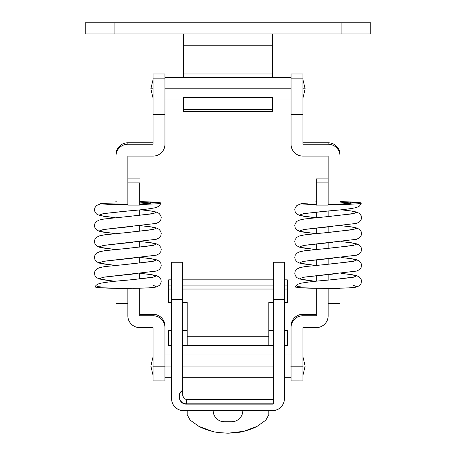 <?xml version="1.0" encoding="UTF-8"?>
<svg xmlns="http://www.w3.org/2000/svg" width="456" height="456" viewBox="0 0 456 456"><rect width="100%" height="100%" fill="white"/><g stroke="black" fill="none" stroke-linecap="round" stroke-linejoin="round"><path stroke-width="0.68" d="M164.947 74.003L164.947 114.502L153.079 114.502L153.079 144.244L127.857 144.244A11.867 11.856 0 0 0 115.989 156.1L115.989 204.123L115.989 156.1C115.989 152.823 117.146 150.03 119.466 147.715C121.78 145.401 124.579 144.244 127.857 144.244L127.857 142.791L153.079 142.791L127.857 142.791L127.857 144.244L153.079 144.244L153.079 74.431M153.079 74.248L153.079 78.854L164.947 78.854L164.947 144.227C164.947 147.505 163.79 150.298 161.47 152.612C159.155 154.926 156.357 156.083 153.079 156.083L127.857 156.083L127.857 205.103L127.857 182.879L139.724 182.879L139.724 205.103L139.724 182.879L127.857 182.879L127.857 156.083L153.079 156.083A11.867 11.856 0 0 0 164.947 144.227L164.947 114.502L153.079 114.502L153.079 78.854L164.947 78.854L164.947 74.111M115.989 281.215L115.989 275.669L115.989 281.215M115.989 265.318L115.989 259.772L115.989 265.318M115.989 249.421L115.989 243.874L115.989 249.421M115.989 233.529L115.989 227.983L115.989 233.529M115.989 217.632L115.989 212.086L115.989 217.632M115.989 303.434L115.989 288.614L127.857 288.614L127.857 303.434L115.989 303.434L115.989 288.614L127.857 288.614L127.857 303.434L115.989 303.434M127.857 142.791C124.579 142.791 121.78 143.948 119.466 146.262C117.146 148.576 115.989 151.369 115.989 154.641A11.867 11.856 180 0 1 127.857 142.791M291.053 74.003L291.053 144.227C291.053 147.505 292.21 150.298 294.53 152.612C296.845 154.926 299.643 156.083 302.921 156.083L328.143 156.083L328.143 205.103L328.143 182.879L316.276 182.879L316.276 205.103L316.276 182.879L328.143 182.879L328.143 156.083L302.921 156.083A11.867 11.856 0 0 1 291.053 144.227L291.053 114.502L302.921 114.502L302.921 74.431M302.921 144.244L302.921 78.854L291.053 78.854L291.053 114.502L302.921 114.502L302.921 144.244L328.143 144.244L302.921 144.244M302.921 142.791L328.143 142.791L328.143 144.244A11.867 11.856 0 0 1 340.011 156.1L340.011 154.641A11.867 11.856 180 0 0 328.143 142.791C331.421 142.791 334.219 143.948 336.534 146.262C338.854 148.576 340.011 151.369 340.011 154.641L340.011 156.1C340.011 152.823 338.854 150.03 336.534 147.715C334.219 145.401 331.421 144.244 328.143 144.244L328.143 142.791L302.921 142.791M340.011 303.434L340.011 288.243L340.011 303.434L328.143 303.434L340.011 303.434M340.011 278.986L340.011 273.44L340.011 278.986M340.011 263.089L340.011 257.549L340.011 263.089M340.011 247.192L340.011 241.651L340.011 247.192M340.011 231.3L340.011 225.754L340.011 231.3M340.011 215.403L340.011 209.857L340.011 215.403M340.011 204.043L340.011 156.1L340.011 204.043M328.143 288.614L328.143 303.434L328.143 288.614L340.011 288.614L328.143 288.614M291.053 74.111L291.053 78.854L302.921 78.854L302.921 74.248M153.079 380.937L153.079 327.596L139.724 327.596A11.867 11.856 0 0 1 127.857 315.74L127.857 303.434L127.857 315.74C127.857 319.018 129.014 321.811 131.334 324.125C133.654 326.439 136.447 327.596 139.724 327.596L153.079 327.596L153.079 366.829L164.947 366.829L164.947 326.154A11.867 11.856 180 0 0 153.079 314.304L153.079 315.757L139.724 315.757L139.724 288.243L139.724 315.757L153.079 315.757A11.867 11.856 0 0 1 164.947 327.613C164.947 324.336 163.79 321.543 161.47 319.228C159.155 316.914 156.357 315.757 153.079 315.757L153.079 314.304C156.357 314.304 159.155 315.461 161.47 317.775C163.79 320.089 164.947 322.882 164.947 326.154L164.947 366.829L153.079 366.829L153.079 380.92L164.947 380.937L164.947 366.829L164.947 380.937M139.724 278.986L139.724 273.44L139.724 278.986M139.724 263.089L139.724 257.549L139.724 263.089M139.724 247.192L139.724 241.651L139.724 247.192M139.724 231.3L139.724 225.754L139.724 231.3M139.724 215.403L139.724 209.857L139.724 215.403M139.724 314.304L153.079 314.304L139.724 314.304M127.857 178.877L139.724 178.877L127.857 178.877M139.724 205.103L127.857 205.103L139.724 205.103M287.343 279.841L287.343 302.755L284.379 302.755L287.343 302.755L287.343 302.26L284.379 302.26L287.343 302.26L287.343 289.036L284.379 289.036L287.343 289.036L287.343 285.923L284.379 285.923L287.343 285.923L287.343 279.841L284.379 279.841L287.343 279.841M168.657 285.923L168.657 302.755L171.621 302.755L168.657 302.755L168.657 289.036L171.621 289.036L168.657 289.036L168.657 279.841L168.657 285.923L171.621 285.923L168.657 285.923M268.801 345.483L273.252 345.483L268.801 345.483L268.801 336.266L187.199 336.266L187.199 302.26L182.748 302.26L187.199 302.26L187.199 345.483L268.801 345.483L268.801 302.26L268.801 336.266L187.199 336.266L187.199 345.483L182.748 345.483L268.801 345.483M284.379 345.483L287.343 345.483L284.379 345.483M168.657 345.483L171.621 345.483L168.657 345.483L168.657 330.646L168.657 345.483M187.199 330.646L182.748 330.646L187.199 330.646M171.621 330.646L168.657 330.646L171.621 330.646M287.343 330.646L284.379 330.646L287.343 330.646L287.343 345.483L287.343 330.646M273.252 330.646L268.801 330.646L273.252 330.646M273.252 302.26L268.801 302.26L273.252 302.26M171.621 302.26L168.657 302.26L171.621 302.26M182.748 289.036L273.252 289.036L182.748 289.036M273.252 285.923L182.748 285.923L273.252 285.923M168.657 279.841L171.621 279.841L168.657 279.841M182.748 279.841L273.252 279.841L182.748 279.841M182.748 302.755L187.199 302.755L182.748 302.755M268.801 302.755L273.252 302.755L268.801 302.755M153.079 79.549L150.85 88.817L153.079 88.817L150.85 88.817L153.079 79.549M302.921 88.817L305.144 88.817L302.921 79.549L305.144 88.817L302.921 98.091L305.144 88.817L302.921 88.817M153.079 98.091L150.85 88.817L153.079 98.091M291.053 88.817L164.947 88.817L164.947 99.949L164.947 88.817L291.053 88.817M291.053 77.691L164.947 77.691L164.947 88.817L164.947 83.049M164.947 77.691L164.947 94.591M131.562 279.762L152.726 277.373L156.032 276.051L151.785 274.723L140.647 273.355L151.785 274.723L156.032 276.051L152.726 277.373L128.113 280.087C116.029 281.044 107.029 282.065 101.101 283.153C97.96 283.769 95.942 285 95.042 286.852L95.253 287.08C98.519 287.679 103.666 288.049 110.705 288.203L115.989 288.334M127.857 288.403L131.356 288.38M132.838 288.363L147.744 287.97L154.732 287.229L149.665 287.867L124.328 288.397L100.263 287.736L95.059 286.824M140.676 257.458L151.215 258.683L156.26 259.732L159.076 261.083L160.82 263.34L161.236 265.289L160.786 267.552L159.155 269.667L156.254 271.086L103.666 277.162L99.67 278.485L103.233 279.813L115.083 281.295L103.233 279.813L99.67 278.485L103.666 277.162L132.348 274.13M140.676 241.56L151.215 242.791L156.26 243.835L159.076 245.185L160.82 247.443L161.236 249.392L160.786 251.655L159.155 253.77L156.254 255.195L103.666 261.265L99.67 262.593L103.233 263.916L115.083 265.403L103.233 263.916L99.67 262.593L103.666 261.265L132.348 258.233M140.676 225.669L151.215 226.894L156.26 227.943L159.076 229.294L160.82 231.545L161.236 233.5L160.786 235.763L159.155 237.872L156.254 239.297L103.666 245.374L99.67 246.696L103.233 248.018L115.083 249.506L103.233 248.018L99.67 246.696L103.666 245.374L132.348 242.341M140.676 209.771L151.215 210.997L156.26 212.046L159.076 213.397L160.82 215.654L161.236 217.603L160.786 219.866L159.155 221.981L156.254 223.4L103.666 229.476L99.67 230.799L103.233 232.127L115.083 233.609L103.233 232.127L99.67 230.799L103.666 229.476L132.348 226.444M139.724 201.637L150.343 201.922L160.216 202.743L161.082 203.097L159.155 206.083L156.254 207.503C150.685 208.797 141.138 209.959 127.6 210.997L103.666 213.579L99.67 214.907L103.233 216.23L115.083 217.711L103.233 216.23L99.67 214.907L103.666 213.579L132.348 210.547M115.989 201.905L115.482 201.854L115.989 201.905M161.082 203.097L158.899 203.69L139.724 204.619L158.899 203.69L161.059 203.023M101.112 203.672L110.033 204.436L127.857 204.733L110.033 204.436C101.414 203.952 98.673 203.684 101.808 203.627L127.857 204.242L107.513 203.838M140.647 209.771L151.785 211.145L156.032 212.467L152.726 213.79L125.588 216.742L152.726 213.79L156.032 212.467L151.785 211.145L140.647 209.771M140.647 225.669L151.785 227.037L156.032 228.365L152.726 229.687L125.588 232.64L152.726 229.687L156.032 228.365L151.785 227.037L140.647 225.669M140.647 241.566L151.785 242.934L156.032 244.256L152.726 245.584L125.588 248.531L152.726 245.584L156.032 244.256L151.785 242.934L140.647 241.566M140.647 257.458L151.785 258.831L156.032 260.154L152.726 261.476L125.588 264.429L152.726 261.476L156.032 260.154L151.785 258.831L140.647 257.458M152.937 285.279L156.043 286.436L154.732 287.229M139.724 204.043L141.622 204.003M139.724 204.066L151.021 203.097L139.724 202.093L147.106 202.435M115.482 201.854L116.32 201.751M97.025 286.391L100.673 286.089M101.808 203.627L104.834 203.718M149.551 203.484C151.278 203.256 151.5 203.023 150.224 202.783M139.724 201.609L160.233 202.743M331.848 279.762L353.012 277.373L356.318 276.051L352.072 274.723L340.934 273.355L352.072 274.723L356.318 276.051L353.012 277.373L328.4 280.087C316.316 281.044 307.31 282.065 301.387 283.153C298.247 283.769 296.223 285 295.328 286.852L295.539 287.08C298.8 287.679 303.952 288.049 310.992 288.203L328.143 288.403M333.119 288.363L348.031 287.97L355.019 287.229L349.952 287.867L324.609 288.397L300.55 287.736L295.345 286.824M340.963 257.458L351.502 258.683L356.541 259.732L359.356 261.083L361.106 263.34L361.522 265.289L361.072 267.552L359.436 269.667L356.535 271.086L303.947 277.162L299.957 278.485L303.514 279.813L315.364 281.295L303.514 279.813L299.957 278.485L303.947 277.162L332.635 274.13M340.963 241.56L351.502 242.791L356.541 243.835L359.356 245.185L361.106 247.443L361.522 249.392L361.072 251.655L359.436 253.77L356.535 255.195L303.947 261.265L299.957 262.593L303.514 263.916L315.37 265.403L303.514 263.916L299.957 262.593L303.947 261.265L332.635 258.233M340.963 225.669L351.502 226.894L356.541 227.943L359.356 229.294L361.106 231.545L361.522 233.5L361.072 235.763L359.436 237.872L356.535 239.297L303.947 245.374L299.957 246.696L303.514 248.018L315.37 249.506L303.514 248.018L299.957 246.696L303.947 245.374L332.635 242.341M340.963 209.771L351.502 210.997L356.541 212.046L359.356 213.397L361.106 215.654L361.522 217.603L361.072 219.866L359.436 221.981L356.535 223.4L303.947 229.476L299.957 230.799L303.514 232.127L315.37 233.609L303.514 232.127L299.957 230.799L303.947 229.476L332.635 226.444M340.011 201.637L350.63 201.922L360.496 202.743L361.369 203.097L359.436 206.083L356.535 207.503C350.972 208.797 341.424 209.959 327.887 210.997L303.947 213.579L299.957 214.907L303.514 216.23L315.37 217.711L303.514 216.23L299.957 214.907L303.947 213.579L332.635 210.547M316.276 201.905L315.769 201.854L316.276 201.905M361.369 203.097L359.18 203.69L347.267 204.442L328.143 204.733L347.267 204.442L359.18 203.69L361.346 203.023M316.276 204.63L310.319 204.436C301.695 203.952 298.954 203.684 302.094 203.627L307.794 203.838M301.399 203.672L305.121 203.718M340.934 209.771L352.072 211.145L356.318 212.467L353.012 213.79L325.869 216.742L353.012 213.79L356.318 212.467L352.072 211.145L340.934 209.771M340.934 225.669L352.072 227.037L356.318 228.365L353.012 229.687L325.869 232.64L353.012 229.687L356.318 228.365L352.072 227.037L340.934 225.669M340.934 241.566L352.072 242.934L356.318 244.256L353.012 245.584L325.869 248.531L353.012 245.584L356.318 244.256L352.072 242.934L340.934 241.566M340.934 257.458L352.072 258.831L356.318 260.154L353.012 261.476L325.869 264.429L353.012 261.476L356.318 260.154L352.072 258.831L340.934 257.458M353.223 285.279L356.33 286.436L355.019 287.229M351.314 203.119L341.042 204.037L328.143 204.242L341.903 204.003M351.308 203.097L340.011 202.093L347.392 202.435M315.769 201.854L316.606 201.751M297.312 286.391L300.96 286.089M349.837 203.484C351.565 203.256 351.787 203.023 350.51 202.783M340.011 201.609L360.514 202.743M316.276 204.607L303.713 204.083L301.724 203.86L301.296 203.735L302.094 203.627M153.079 356.831L150.85 366.105L153.079 366.105L150.85 366.105L153.079 356.831M302.921 366.105L305.144 366.105L302.921 356.831L305.144 366.105L302.921 375.373L305.144 366.105L302.921 366.105M153.079 375.373L150.85 366.105L153.079 375.373M291.053 366.105L290.261 366.105M273.252 366.105L182.748 366.105L273.252 366.105M171.621 366.105L164.947 366.105L171.621 366.105M218.886 432.584L228 433.2C236.464 432.784 241.737 432.151 243.817 431.308C249.649 429.746 254.089 428.093 257.138 426.343L265.859 420.124L268.801 414.743L268.801 410.611L268.801 414.743L265.859 420.124L257.138 426.343L243.817 431.308L228 433.2C219.518 432.784 214.234 432.151 212.148 431.302C206.323 429.74 201.888 428.081 198.839 426.332L190.123 420.113L187.199 414.743L187.199 410.611L187.199 414.743L190.123 420.113L198.839 426.332L212.148 431.302M184.401 398.835L186.458 399.484L186.458 403.195L273.252 403.195L186.458 403.195L186.458 399.484L273.252 399.484L186.458 399.484L184.401 398.857L182.748 395.774M187.199 399.484L213.214 399.484L187.199 399.484M242.786 399.484L268.801 399.484L242.786 399.484M171.621 262.388L171.621 398.743A11.867 11.867 0 0 0 183.494 410.611L272.506 410.611L183.494 410.611C180.217 410.611 177.418 409.454 175.098 407.134C172.784 404.82 171.621 402.021 171.621 398.743L171.621 299.341L182.748 299.341L182.748 390.279L179.607 393.864L179.293 398.624L181.944 402.585L186.458 404.119L186.458 403.195L186.458 404.119L273.252 404.119L186.458 404.119C179.162 404.478 176.255 393.619 182.748 390.279L182.748 393.505M273.252 262.388L273.252 404.119L273.252 299.341L284.379 299.341L284.379 398.743C284.379 402.021 283.216 404.82 280.902 407.134C278.582 409.454 275.783 410.611 272.506 410.611A11.867 11.867 0 0 0 284.379 398.743C284.419 401.77 283.256 404.569 280.902 407.134C278.827 409.288 276.028 410.446 272.506 410.611M273.252 263.893L273.252 299.341L284.379 299.341L284.379 262.388M171.621 263.893L171.621 299.341L182.748 299.341L182.748 262.388M284.379 263.893L284.379 398.743M182.748 263.893L182.759 395.774M231.711 421.737L224.289 421.737L231.711 421.737A11.126 11.126 0 0 0 242.837 410.611A11.126 11.126 0 0 1 231.711 421.737M183.494 410.611C180.462 410.651 177.663 409.494 175.098 407.134M213.163 410.611A11.126 11.126 0 0 0 224.289 421.737A11.126 11.126 0 0 1 213.163 410.611M183.221 397.586L182.879 396.748M273.252 404.119L273.252 403.195M272.506 111.52L183.494 111.52L272.506 111.52L272.506 109.406L183.494 109.406L183.494 111.52L183.494 109.406L272.506 109.406L272.506 97.715L183.494 97.715L183.494 109.406L183.494 97.715L272.506 97.715L272.506 111.52M183.494 77.691L183.494 73.986L272.506 73.986L272.506 77.691L272.506 45.794L272.506 73.986L183.494 73.986L183.494 77.691M272.506 33.949L272.506 45.794L183.494 45.794L183.494 73.986L183.494 33.949L108.283 33.926L183.494 33.949L183.494 45.794L272.506 45.794L272.506 33.949L341.122 33.949L272.506 33.949M347.717 33.926L341.122 33.949L347.717 33.926M370.796 33.926L85.204 33.926L341.122 33.926L341.122 22.8L114.878 22.8L114.878 33.926L114.878 22.8L370.796 22.8L341.122 22.8L341.122 33.926L370.796 33.926L370.796 22.8L370.796 33.926M85.204 22.8L114.878 22.8L85.204 22.8L85.204 33.926L85.204 22.8M302.921 380.937L302.921 366.829L291.053 366.829L291.053 326.154C291.053 322.882 292.21 320.089 294.53 317.775C296.845 315.461 299.643 314.304 302.921 314.304L302.921 315.757C299.643 315.757 296.845 316.914 294.53 319.228C292.21 321.543 291.053 324.336 291.053 327.613A11.867 11.856 0 0 1 302.921 315.757L316.276 315.757L316.276 288.334L316.276 315.757L302.921 315.757L302.921 314.304A11.867 11.856 180 0 0 291.053 326.154L291.053 380.92L302.921 380.937L302.921 327.596L316.276 327.596C319.553 327.596 322.346 326.439 324.666 324.125C326.986 321.811 328.143 319.018 328.143 315.74L328.143 303.434L328.143 315.74A11.867 11.856 0 0 1 316.276 327.596L302.921 327.596L302.921 366.829L291.053 366.829L291.053 380.937M316.276 212.086L316.276 217.632L316.276 212.086M316.276 227.983L316.276 233.529L316.276 227.983M316.276 243.874L316.276 249.421L316.276 243.874M316.276 259.772L316.276 265.318L316.276 259.772M316.276 275.669L316.276 281.215L316.276 275.669M316.276 178.877L316.276 182.879L316.276 178.877L328.143 178.877L316.276 178.877M302.921 314.304L316.276 314.304L302.921 314.304M328.143 280.109L328.143 274.552L328.143 280.109M328.143 264.218L328.143 258.66L328.143 264.218M328.143 248.32L328.143 242.763L328.143 248.32M328.143 232.423L328.143 226.866L328.143 232.423M328.143 216.532L328.143 210.974L328.143 216.532M328.143 205.103L316.276 205.103L328.143 205.103M164.947 73.986L153.079 73.986M291.053 73.986L302.921 73.986M291.053 99.949L272.506 99.949M183.494 99.949L164.947 99.949M154.726 287.383L157.622 286.482L159.577 285.182L160.78 283.467L161.236 281.204L160.831 279.254L159.087 276.991L156.294 275.641L151.352 274.603L140.676 273.355M115.037 281.301L99.465 279.038L96.564 277.613L94.928 275.498L94.477 273.235L94.894 271.286L96.644 269.029L99.459 267.678L104.498 266.635L131.562 263.87M115.037 265.403L99.465 263.14L96.564 261.715L94.928 259.606L94.477 257.344L94.894 255.388L96.644 253.137L99.459 251.786L104.498 250.737L131.562 247.973M115.037 249.512L99.465 247.243L96.564 245.824L94.928 243.709L94.477 241.446L94.894 239.497L96.644 237.24L99.459 235.889L104.498 234.84L131.562 232.075M115.037 233.614L99.465 231.352L96.564 229.927L94.928 227.812L94.477 225.549L94.894 223.6L96.644 221.342L99.459 219.991L104.498 218.948L131.562 216.178M115.037 217.717L99.465 215.454L96.564 214.029L94.928 211.915L94.477 209.652L94.894 207.702L96.644 205.445L101.038 203.69M115.989 201.911L115.368 201.848M127.6 210.997L124.306 211.305M122.122 211.51L102.777 213.75M153.364 213.505L132.856 216.058M127.6 226.888L124.306 227.202M122.122 227.407L102.777 229.647M153.364 229.402L132.856 231.956M127.6 242.786L124.306 243.094M122.122 243.299L102.777 245.545M153.364 245.299L132.856 247.847M127.6 258.683L124.306 258.991M122.122 259.196L102.777 261.436M153.364 261.191L132.856 263.745M127.6 274.58L124.306 274.888M122.122 275.093L102.777 277.333M153.364 277.088L132.856 279.642M355.013 287.383L357.909 286.482L359.864 285.182L361.061 283.467L361.522 281.204L361.112 279.254L359.374 276.991L356.575 275.641L351.639 274.603L340.963 273.355M315.324 281.301L299.746 279.038L296.845 277.613L295.214 275.498L294.764 273.235L295.18 271.286L296.924 269.029L299.74 267.678L304.785 266.635L331.848 263.87M315.324 265.403L299.746 263.14L296.845 261.715L295.214 259.606L294.764 257.344L295.18 255.388L296.924 253.137L299.74 251.786L304.785 250.737L331.848 247.973M315.324 249.512L299.746 247.243L296.845 245.824L295.214 243.709L294.764 241.446L295.18 239.497L296.924 237.24L299.74 235.889L304.785 234.84L331.848 232.075M315.324 233.614L299.746 231.352L296.845 229.927L295.214 227.812L294.764 225.549L295.18 223.6L296.924 221.342L299.74 219.991L304.785 218.948L331.848 216.178M315.324 217.717L299.746 215.454L296.845 214.029L295.214 211.915L294.764 209.652L295.18 207.702L296.924 205.445L301.325 203.69M316.276 201.911L315.655 201.848M327.887 210.997L324.592 211.305M322.403 211.51L303.063 213.75M353.651 213.505L333.142 216.058M327.887 226.888L324.592 227.202M322.403 227.407L303.063 229.647M353.651 229.402L333.142 231.956M327.887 242.786L324.592 243.094M322.403 243.299L303.063 245.545M353.651 245.299L333.142 247.847M327.887 258.683L324.592 258.991M322.403 259.196L303.063 261.436M353.651 261.191L333.142 263.745M327.887 274.58L324.592 274.888M322.403 275.093L303.063 277.333M353.651 277.088L333.142 279.642M291.053 377.232L284.379 377.232M273.252 377.232L182.748 377.232M171.621 377.232L164.947 377.232M291.053 354.979L284.379 354.979M273.252 354.979L182.748 354.979M171.621 354.979L164.947 354.979M273.252 262.251L284.379 262.251M182.748 262.251L171.621 262.251M272.506 111.817L183.494 111.817"/></g></svg>
